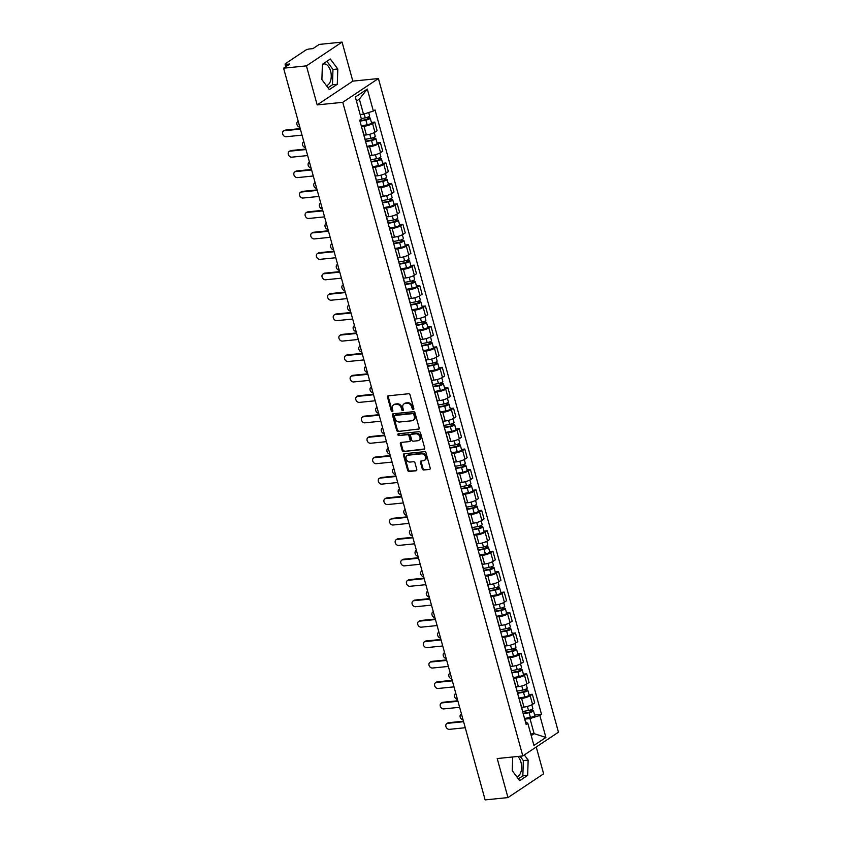 <?xml version="1.0" encoding="UTF-8"?>
<svg xmlns="http://www.w3.org/2000/svg" width="842" height="842" viewBox="0 0 842 842"><rect width="100%" height="100%" fill="white"/><g stroke="black" fill="none" stroke-linecap="round" stroke-linejoin="round"><path stroke-width="1.26" d="M413.275 409.57A0.958 0.758 -123.7 0 0 413.811 408.591L410.054 394.93A1.368 1.084 -123.7 0 0 408.57 393.751L388.299 395.814A1.368 1.084 -123.7 0 0 387.52 397.213L391.288 410.875A0.958 0.758 -123.7 0 0 392.867 410.717L392.372 408.949A4.389 3.473 -123.7 0 1 393.54 404.928A4.389 3.473 -123.7 0 1 394.845 404.465L396.54 404.297A4.389 3.473 -123.7 0 1 401.276 408.044L401.76 409.812A0.958 0.758 -123.7 0 0 403.339 409.654L402.855 407.886A4.389 3.473 -123.7 0 1 404.023 403.865A4.389 3.473 -123.7 0 1 405.318 403.402L407.012 403.234A4.389 3.473 -123.7 0 1 411.749 406.981L412.233 408.749A0.958 0.758 -123.7 0 0 413.275 409.57M322.381 64.455A10.904 6.168 -95.8 0 1 323.917 63.929A10.904 6.168 -95.8 0 1 330.58 71.065A10.904 6.168 -95.8 0 1 326.38 85.589M517.819 756.453A10.904 6.168 -95.8 0 1 520.945 762.178A10.904 6.168 -95.8 0 1 516.735 776.703M422.242 468.826A1.368 1.084 -123.7 0 0 423.726 469.994L429.409 469.426A1.368 1.084 -123.7 0 0 430.188 468.026L426.01 452.849A1.368 1.084 -123.7 0 0 424.526 451.68L404.255 453.733A1.368 1.084 -123.7 0 0 403.476 455.133L407.654 470.31A1.368 1.084 -123.7 0 0 409.138 471.478L416.011 470.783A1.368 1.084 -123.7 0 0 416.779 469.383L414.99 462.889A1.368 1.084 -123.7 0 0 413.517 461.721L410.107 462.058A3.673 2.905 -123.7 0 1 406.391 459.595A3.673 2.905 -123.7 0 1 407.118 455.564A3.673 2.905 -123.7 0 1 408.212 455.185L421.558 453.827A3.673 2.905 -123.7 0 1 425.273 456.29A3.673 2.905 -123.7 0 1 424.536 460.321A3.673 2.905 -123.7 0 1 423.452 460.711L421.232 460.932A1.368 1.084 -123.7 0 0 420.453 462.332L422.242 468.826L422.958 468.352A1.368 1.084 -123.7 0 0 424.442 469.52L429.409 469.426M317.171 104.903L352.83 81.137L342.073 42.1L306.425 65.876L317.171 104.903L342.757 102.314L522.808 755.948L497.212 758.547L507.968 797.584L485.129 799.9L283.586 68.191L289.901 63.981L286.343 64.339L286.806 66.044M306.425 65.876L283.586 68.191M418.4 429.431A1.368 1.084 -123.7 0 0 419.169 428.031L414.99 412.864A1.368 1.084 -123.7 0 0 413.506 411.685L393.235 413.748A1.368 1.084 -123.7 0 0 392.467 415.148L396.645 430.315A1.368 1.084 -123.7 0 0 398.129 431.493L419.095 428.967L398.129 431.493M420.495 432.851L424.673 448.028A1.368 1.084 -123.7 0 1 423.905 449.428L403.634 451.48A1.368 1.084 -123.7 0 1 402.15 450.312L400.36 443.818A1.368 1.084 -123.7 0 1 401.139 442.418L409.359 441.587A1.368 1.084 -123.7 0 0 410.128 440.187L408.938 435.882A1.368 1.084 -123.7 0 0 407.465 434.704L398.897 435.577A0.958 0.758 -123.7 0 1 398.403 433.777L419.021 431.683A1.368 1.084 -123.7 0 1 420.495 432.851M342.073 42.1L319.244 44.416L312.929 48.626L309.372 48.983A2.8 0.663 -15.4 0 0 305.657 50.173L285.47 63.624A2.8 0.663 -15.4 0 0 285.07 64.129A2.8 0.663 -15.4 0 0 286.343 64.339M352.83 81.137L378.416 78.538L558.457 732.182L522.808 755.948M507.968 797.584L543.627 773.809L536.238 747.001M362.249 129.405A6.431 1.526 164.6 0 1 362.492 129.689A6.431 1.526 164.6 0 1 362.428 130.057M363.997 135.152L366.375 134.909A6.431 1.526 -15.4 0 0 374.932 132.183L372.553 123.542A6.431 1.526 164.6 0 1 363.997 126.258L361.46 126.521M372.553 123.542L374.732 122.09L371.417 122.427M364.818 138.698A6.431 1.526 -15.4 0 0 364.881 138.33L362.492 129.689M374.932 132.183L377.111 130.731L374.732 122.09M367.88 149.844A6.431 1.526 164.6 0 1 368.122 150.118A6.431 1.526 164.6 0 1 368.059 150.486M377.048 142.856L380.352 142.53L378.184 143.971A6.431 1.526 164.6 0 1 369.627 146.697L367.091 146.95M370.438 159.138A6.431 1.526 -15.4 0 0 370.501 158.77L368.122 150.118M369.627 155.581L372.006 155.338A6.431 1.526 -15.4 0 0 380.563 152.623L382.742 151.171L380.352 142.53M373.511 170.273A6.431 1.526 164.6 0 1 373.753 170.558A6.431 1.526 164.6 0 1 373.69 170.926M382.678 163.295L385.983 162.959L383.815 164.411A6.431 1.526 164.6 0 1 375.248 167.126L372.711 167.39M376.069 179.567A6.431 1.526 -15.4 0 0 376.132 179.199L373.753 170.558M375.258 176.02L377.637 175.778A6.431 1.526 -15.4 0 0 386.194 173.052L388.362 171.6L385.983 162.959M379.142 190.713A6.431 1.526 164.6 0 1 379.384 190.997A6.431 1.526 164.6 0 1 379.321 191.355M388.299 183.724L391.614 183.398L389.436 184.84A6.431 1.526 164.6 0 1 380.879 187.566L378.342 187.819M381.7 200.007A6.431 1.526 -15.4 0 0 381.763 199.638L379.384 190.997M380.889 196.449L383.257 196.207A6.431 1.526 -15.4 0 0 391.825 193.492L393.993 192.039L391.614 183.398M384.762 211.142A6.431 1.526 164.6 0 1 385.005 211.426A6.431 1.526 164.6 0 1 384.941 211.795M393.93 204.164L397.245 203.827L395.066 205.28A6.431 1.526 164.6 0 1 386.51 208.006L383.973 208.258M387.331 220.436A6.431 1.526 -15.4 0 0 387.394 220.067L385.005 211.426M386.51 216.889L388.888 216.647A6.431 1.526 -15.4 0 0 397.445 213.921L399.624 212.468L397.245 203.827M390.393 231.582A6.431 1.526 164.6 0 1 390.635 231.866A6.431 1.526 164.6 0 1 390.572 232.224M399.561 224.603L402.876 224.267L400.697 225.709A6.431 1.526 164.6 0 1 392.14 228.435L389.604 228.687M392.951 240.875A6.431 1.526 -15.4 0 0 393.014 240.507L390.635 231.866M392.14 237.318L394.519 237.076A6.431 1.526 -15.4 0 0 403.076 234.36L405.255 232.908L402.876 224.267M396.024 252.011A6.431 1.526 164.6 0 1 396.266 252.295A6.431 1.526 164.6 0 1 396.203 252.663M405.191 245.033L408.496 244.696L406.328 246.148A6.431 1.526 164.6 0 1 397.771 248.874L395.224 249.127M398.582 261.304A6.431 1.526 -15.4 0 0 398.645 260.936L396.266 252.295M397.771 257.757L400.15 257.515A6.431 1.526 -15.4 0 0 408.707 254.789L410.885 253.347L408.496 244.696M401.655 272.45A6.431 1.526 164.6 0 1 401.897 272.734A6.431 1.526 164.6 0 1 401.834 273.092M410.812 265.472L414.127 265.135L411.959 266.577A6.431 1.526 164.6 0 1 403.392 269.303L400.855 269.566M404.213 281.744A6.431 1.526 -15.4 0 0 404.276 281.375L401.897 272.734M403.402 278.186L405.781 277.944A6.431 1.526 -15.4 0 0 414.338 275.229L416.506 273.776L414.127 265.135M407.286 292.879A6.431 1.526 164.6 0 1 407.528 293.163A6.431 1.526 164.6 0 1 407.465 293.532M416.443 285.901L419.758 285.564L417.579 287.017A6.431 1.526 164.6 0 1 409.023 289.743L406.486 289.995M409.843 302.173A6.431 1.526 -15.4 0 0 409.907 301.815L407.528 293.163M409.023 298.626L411.401 298.384A6.431 1.526 -15.4 0 0 419.969 295.658L422.137 294.216L419.758 285.564M412.906 313.319A6.431 1.526 164.6 0 1 413.148 313.603A6.431 1.526 164.6 0 1 413.085 313.961M422.074 306.341L425.389 306.004L423.21 307.446A6.431 1.526 164.6 0 1 414.653 310.172L412.117 310.435M415.474 322.612A6.431 1.526 -15.4 0 0 415.538 322.244L413.148 313.603M414.653 319.055L417.032 318.823A6.431 1.526 -15.4 0 0 425.589 316.097L427.768 314.645L425.389 306.004M418.537 333.748A6.431 1.526 164.6 0 1 418.779 334.032A6.431 1.526 164.6 0 1 418.716 334.4M427.704 326.77L431.02 326.433L428.841 327.885A6.431 1.526 164.6 0 1 420.284 330.611L417.748 330.864M421.095 343.041A6.431 1.526 -15.4 0 0 421.158 342.683L418.779 334.032M420.284 339.494L422.663 339.252A6.431 1.526 -15.4 0 0 431.22 336.526L433.398 335.084L431.02 326.433M424.168 354.187A6.431 1.526 164.6 0 1 424.41 354.471A6.431 1.526 164.6 0 1 424.347 354.829M433.335 347.209L436.64 346.872L434.472 348.314A6.431 1.526 164.6 0 1 425.905 351.04L423.368 351.303M426.726 363.481A6.431 1.526 -15.4 0 0 426.789 363.113L424.41 354.471M425.915 359.923L428.294 359.692A6.431 1.526 -15.4 0 0 436.851 356.966L439.029 355.513L436.64 346.872M429.799 374.616A6.431 1.526 164.6 0 1 430.041 374.9A6.431 1.526 164.6 0 1 429.978 375.269M438.956 367.638L442.271 367.301L440.092 368.754A6.431 1.526 164.6 0 1 431.536 371.48L428.999 371.732M432.356 383.91A6.431 1.526 -15.4 0 0 432.42 383.552L430.041 374.9M431.546 380.363L433.914 380.121A6.431 1.526 -15.4 0 0 442.482 377.395L444.65 375.953L442.271 367.301M435.43 395.056A6.431 1.526 164.6 0 1 435.661 395.34A6.431 1.526 164.6 0 1 435.598 395.698M444.587 388.078L447.902 387.741L445.723 389.193A6.431 1.526 164.6 0 1 437.166 391.909L434.63 392.172M437.987 404.349A6.431 1.526 -15.4 0 0 438.05 403.981L435.661 395.34M437.166 400.803L439.545 400.56A6.431 1.526 -15.4 0 0 448.102 397.834L450.281 396.382L447.902 387.741M441.05 415.495A6.431 1.526 164.6 0 1 441.292 415.769A6.431 1.526 164.6 0 1 441.229 416.137M450.217 408.507L453.533 408.17L451.354 409.622A6.431 1.526 164.6 0 1 442.797 412.348L440.261 412.601M443.618 424.778A6.431 1.526 -15.4 0 0 443.681 424.421L441.292 415.769M442.797 421.232L445.176 420.989A6.431 1.526 -15.4 0 0 453.733 418.263L455.911 416.822L453.533 408.17M446.681 435.924A6.431 1.526 164.6 0 1 446.923 436.209A6.431 1.526 164.6 0 1 446.86 436.566M455.848 428.946L459.153 428.61L456.985 430.062A6.431 1.526 164.6 0 1 448.428 432.777L445.892 433.041M449.239 445.218A6.431 1.526 -15.4 0 0 449.302 444.85L446.923 436.209M448.428 441.671L450.807 441.429A6.431 1.526 -15.4 0 0 459.364 438.703L461.542 437.251L459.153 428.61M452.312 456.364A6.431 1.526 164.6 0 1 452.554 456.638A6.431 1.526 164.6 0 1 452.491 457.006M461.479 449.375L464.784 449.039L462.616 450.491A6.431 1.526 164.6 0 1 454.048 453.217L451.512 453.47M454.869 465.647A6.431 1.526 -15.4 0 0 454.933 465.289L452.554 456.638M454.059 462.1L456.438 461.858A6.431 1.526 -15.4 0 0 464.995 459.132L467.163 457.69L464.784 449.039M457.943 476.793A6.431 1.526 164.6 0 1 458.185 477.077A6.431 1.526 164.6 0 1 458.122 477.446M467.1 469.815L470.415 469.478L468.236 470.931A6.431 1.526 164.6 0 1 459.679 473.646L457.143 473.909M460.5 486.087A6.431 1.526 -15.4 0 0 460.563 485.718L458.185 477.077M459.69 482.54L462.058 482.298A6.431 1.526 -15.4 0 0 470.625 479.572L472.794 478.119L470.415 469.478M463.563 497.233A6.431 1.526 164.6 0 1 463.805 497.506A6.431 1.526 164.6 0 1 463.742 497.875M472.73 490.244L476.046 489.907L473.867 491.36A6.431 1.526 164.6 0 1 465.31 494.086L462.774 494.338M466.131 506.516A6.431 1.526 -15.4 0 0 466.194 506.158L463.805 497.506M465.31 502.969L467.689 502.727A6.431 1.526 -15.4 0 0 476.246 500.011L478.424 498.559L476.046 489.907M469.194 517.662A6.431 1.526 164.6 0 1 469.436 517.946A6.431 1.526 164.6 0 1 469.373 518.314M478.361 510.684L481.677 510.347L479.498 511.799A6.431 1.526 164.6 0 1 470.941 514.515L468.405 514.778M471.752 526.955A6.431 1.526 -15.4 0 0 471.815 526.587L469.436 517.946M470.941 523.408L473.32 523.166A6.431 1.526 -15.4 0 0 481.877 520.44L484.055 518.988L481.677 510.347M474.825 538.101A6.431 1.526 164.6 0 1 475.067 538.375A6.431 1.526 164.6 0 1 475.004 538.743M483.992 531.113L487.297 530.776L485.129 532.228A6.431 1.526 164.6 0 1 476.572 534.954L474.025 535.207M477.382 547.384A6.431 1.526 -15.4 0 0 477.446 547.026L475.067 538.375M476.572 543.837L478.951 543.595A6.431 1.526 -15.4 0 0 487.507 540.88L489.686 539.427L487.297 530.776M480.456 558.53A6.431 1.526 164.6 0 1 480.698 558.814A6.431 1.526 164.6 0 1 480.635 559.183M489.612 551.552L492.928 551.215L490.749 552.668A6.431 1.526 164.6 0 1 482.192 555.383L479.656 555.646M483.013 567.824A6.431 1.526 -15.4 0 0 483.076 567.455L480.698 558.814M482.203 564.277L484.582 564.035A6.431 1.526 -15.4 0 0 493.138 561.309L495.307 559.856L492.928 551.215M486.087 578.97A6.431 1.526 164.6 0 1 486.329 579.243A6.431 1.526 164.6 0 1 486.266 579.612M495.243 571.981L498.559 571.644L496.38 573.097A6.431 1.526 164.6 0 1 487.823 575.823L485.287 576.075M488.644 588.263A6.431 1.526 -15.4 0 0 488.707 587.895L486.329 579.243M487.823 584.706L490.202 584.464A6.431 1.526 -15.4 0 0 498.769 581.748L500.937 580.296L498.559 571.644M491.707 599.399A6.431 1.526 164.6 0 1 491.949 599.683A6.431 1.526 164.6 0 1 491.886 600.051M500.874 592.421L504.19 592.084L502.011 593.536A6.431 1.526 164.6 0 1 493.454 596.252L490.918 596.515M494.275 608.692A6.431 1.526 -15.4 0 0 494.338 608.324L491.949 599.683M493.454 605.145L495.833 604.903A6.431 1.526 -15.4 0 0 504.39 602.177L506.568 600.725L504.19 592.084M497.338 619.838A6.431 1.526 164.6 0 1 497.58 620.112A6.431 1.526 164.6 0 1 497.517 620.48M506.505 612.85L509.81 612.513L507.642 613.965A6.431 1.526 164.6 0 1 499.085 616.691L496.548 616.944M499.895 629.132A6.431 1.526 -15.4 0 0 499.959 628.764L497.58 620.112M499.085 625.574L501.464 625.332A6.431 1.526 -15.4 0 0 510.02 622.617L512.199 621.164L509.81 612.513M502.969 640.267A6.431 1.526 164.6 0 1 503.211 640.552A6.431 1.526 164.6 0 1 503.148 640.92M512.136 633.289L515.441 632.952L513.273 634.405A6.431 1.526 164.6 0 1 504.705 637.12L502.169 637.383M505.526 649.561A6.431 1.526 -15.4 0 0 505.589 649.193L503.211 640.552M504.716 646.014L507.094 645.772A6.431 1.526 -15.4 0 0 515.651 643.046L517.83 641.593L515.441 632.952M508.6 660.707A6.431 1.526 164.6 0 1 508.842 660.981A6.431 1.526 164.6 0 1 508.778 661.349M517.756 653.718L521.072 653.392L518.893 654.834A6.431 1.526 164.6 0 1 510.336 657.56L507.8 657.812M511.157 670A6.431 1.526 -15.4 0 0 511.22 669.632L508.842 660.981M510.347 666.443L512.715 666.201A6.431 1.526 -15.4 0 0 521.282 663.485L523.45 662.033L521.072 653.392M514.23 681.136A6.431 1.526 164.6 0 1 514.462 681.42A6.431 1.526 164.6 0 1 514.399 681.788M523.387 674.158L526.703 673.821L524.524 675.273A6.431 1.526 164.6 0 1 515.967 677.989L513.431 678.252M516.788 690.429A6.431 1.526 -15.4 0 0 516.851 690.061L514.462 681.42M515.967 686.883L518.346 686.64A6.431 1.526 -15.4 0 0 526.903 683.914L529.081 682.462L526.703 673.821M519.851 701.575A6.431 1.526 164.6 0 1 520.093 701.86A6.431 1.526 164.6 0 1 520.03 702.217M529.018 694.587L532.333 694.261L530.155 695.702A6.431 1.526 164.6 0 1 521.598 698.428L519.061 698.681M522.408 710.869A6.431 1.526 -15.4 0 0 522.472 710.501L520.093 701.86M521.598 707.312L523.977 707.069A6.431 1.526 -15.4 0 0 532.533 704.354L534.712 702.902L532.333 694.261M360.144 114.533L363.502 114.196L359.355 99.135L356.429 101.072M531.207 735.592L534.123 733.645L529.976 718.584L539.838 715.447L545.9 737.455L533.923 745.444L527.86 723.436L526.187 724.552L359.702 120.164L361.386 119.048L355.324 97.041L367.301 89.052L373.364 111.06L363.502 114.196M539.838 715.447L541.511 714.332L375.037 109.944L373.364 111.06M342.757 102.314L378.416 78.538M337.295 84.284L337.789 68.991L330.327 59.003L322.391 64.297L321.897 79.59L329.348 89.578L337.295 84.284L332.474 84.768L332.969 69.476L326.875 61.308M512.694 756.979L512.252 770.693L519.714 780.681L527.66 775.387L528.144 760.094L524.313 754.948M530.765 733.992L534.123 733.645L545.9 737.455M525.355 721.552L527.86 723.436M529.976 718.584L524.692 719.121M534.649 715.026L541.511 714.332M367.301 89.052L359.355 99.135M327.991 87.757L332.474 84.768M332.969 69.476L337.789 68.991M518.356 778.861L522.84 775.871L523.335 760.589L520.082 756.232M523.335 760.589L528.144 760.094M522.84 775.871L527.66 775.387M413.822 409.086A0.958 0.758 -123.7 0 1 412.948 408.275L412.464 406.507A4.389 3.473 -123.7 0 0 407.728 402.75L407.012 403.234M404.023 403.865L404.728 403.381A4.389 3.473 -123.7 0 1 406.033 402.929L407.728 402.75M393.54 404.928L394.256 404.444A4.389 3.473 -123.7 0 1 395.561 403.992L397.256 403.813A4.389 3.473 -123.7 0 1 401.992 407.57L402.476 409.338A0.958 0.758 -123.7 0 0 403.35 410.149M388.309 395.814A1.368 1.084 -123.7 0 0 388.236 396.74L392.004 410.401A0.958 0.758 -123.7 0 0 392.877 411.212M393.246 413.748A1.368 1.084 -123.7 0 0 393.182 414.674L397.361 429.841A1.368 1.084 -123.7 0 0 398.834 431.02M413.801 414.432A0.958 0.758 -123.7 0 0 412.769 413.611L394.972 415.422A0.958 0.758 -123.7 0 0 394.435 416.401L394.94 418.263A4.389 3.473 -123.7 0 0 399.687 422.01L411.843 420.779A4.389 3.473 -123.7 0 0 413.148 420.316A4.389 3.473 -123.7 0 0 414.317 416.295L413.801 414.432L414.517 413.959A0.958 0.758 -123.7 0 0 413.485 413.138L412.769 413.611M395.193 415.274A0.958 0.758 -123.7 0 1 395.687 414.948L413.485 413.138M413.148 420.316L413.864 419.842A4.389 3.473 -123.7 0 0 415.032 415.822L414.317 416.295M414.517 413.959L415.032 415.822M424.61 448.954L403.634 451.48M401.15 442.418A1.368 1.084 -123.7 0 0 401.076 443.345L402.865 449.838A1.368 1.084 -123.7 0 0 404.349 451.007M410.075 441.113A1.368 1.084 -123.7 0 0 410.843 439.713L409.654 435.398A1.368 1.084 -123.7 0 0 408.17 434.23L398.897 435.577M398.571 433.756A0.958 0.758 -123.7 0 0 399.613 435.103M417.885 440.724A3.673 2.905 -123.7 0 0 418.979 440.334A3.673 2.905 -123.7 0 0 419.705 436.303A3.673 2.905 -123.7 0 0 415.99 433.84L411.296 434.314A1.368 1.084 -123.7 0 0 410.517 435.714L411.706 440.029A1.368 1.084 -123.7 0 0 413.19 441.197L417.885 440.724M418.979 440.334L419.695 439.861A3.673 2.905 -123.7 0 0 420.421 435.83A3.673 2.905 -123.7 0 0 416.706 433.367L415.99 433.84M410.885 434.461L411.601 433.988A1.368 1.084 -123.7 0 1 412.001 433.84L416.706 433.367M421.242 460.932A1.368 1.084 -123.7 0 0 421.168 461.858L422.958 468.352M424.536 460.321L425.252 459.848A3.673 2.905 -123.7 0 0 425.989 455.817A3.673 2.905 -123.7 0 0 422.274 453.354L421.558 453.827M407.118 455.564L407.833 455.09A3.673 2.905 -123.7 0 1 408.928 454.712L422.274 453.354M404.265 453.733A1.368 1.084 -123.7 0 0 404.192 454.659L408.37 469.836A1.368 1.084 -123.7 0 0 409.854 471.004L416.011 470.783M359.86 120.732L366.386 119.532L368.638 117.838A3.494 0.831 -15.4 0 1 370.227 118.091L371.522 122.806A3.494 0.831 -15.4 0 1 367.186 124.805L361.281 125.89M359.987 121.174L365.891 120.09A3.494 0.831 -15.4 0 0 370.227 118.091M367.396 117.301L367.88 119.069M298.226 121.332A3.221 2.537 -123.7 0 0 297.805 121.543A3.221 2.537 -123.7 0 0 297.037 124.763A3.221 2.537 -123.7 0 0 299.847 127.226M361.26 118.606L365.27 117.869A3.494 0.831 -15.4 0 0 369.606 115.87L368.691 112.544M368.375 116.901L368.638 117.838M300.362 129.1L284.491 130.71A3.221 2.537 -123.7 0 0 283.543 131.047L284.47 130.436A3.221 2.537 56.3 0 1 285.417 130.1L300.226 128.594M283.543 131.047A3.221 2.537 -123.7 0 0 282.901 134.583A3.221 2.537 -123.7 0 0 286.154 136.741L302.025 135.13M365.491 141.172L372.017 139.972L374.269 138.267A3.494 0.831 -15.4 0 1 375.848 138.53L377.153 143.245A3.494 0.831 -15.4 0 1 372.817 145.245L366.912 146.329M365.617 141.614L371.511 140.53A3.494 0.831 -15.4 0 0 375.848 138.53M373.017 137.741L373.511 139.509M303.857 141.761A3.221 2.537 -123.7 0 0 303.436 141.982A3.221 2.537 -123.7 0 0 302.667 145.203A3.221 2.537 -123.7 0 0 305.478 147.655M364.996 139.383L370.901 138.299A3.494 0.831 -15.4 0 0 375.237 136.299L374.216 132.604M374.006 137.341L374.269 138.267M371.122 161.601L377.648 160.401L379.889 158.706A3.494 0.831 -15.4 0 1 381.479 158.959L382.784 163.674A3.494 0.831 -15.4 0 1 378.447 165.674L372.543 166.758M371.238 162.043L377.142 160.959A3.494 0.831 -15.4 0 0 381.479 158.959M378.647 158.17L379.142 159.938M309.477 162.201A3.221 2.537 -123.7 0 0 309.056 162.411A3.221 2.537 -123.7 0 0 308.288 165.632A3.221 2.537 -123.7 0 0 311.108 168.095M370.627 159.812L376.532 158.738A3.494 0.831 -15.4 0 0 380.868 156.738L379.847 153.044M379.637 157.77L379.889 158.706M305.993 149.539L290.122 151.15A3.221 2.537 -123.7 0 0 289.164 151.486L290.101 150.865A3.221 2.537 56.3 0 1 291.048 150.529L305.857 149.034M289.164 151.486A3.221 2.537 -123.7 0 0 288.532 155.012A3.221 2.537 -123.7 0 0 291.785 157.17L307.656 155.56M311.624 169.968L295.752 171.579A3.221 2.537 -123.7 0 0 294.795 171.915L295.721 171.305A3.221 2.537 56.3 0 1 296.679 170.968L311.477 169.463M294.795 171.915A3.221 2.537 -123.7 0 0 294.153 175.452A3.221 2.537 -123.7 0 0 297.415 177.609L313.277 175.999M376.753 182.04L383.278 180.841L385.52 179.135A3.494 0.831 -15.4 0 1 387.11 179.399L388.404 184.114A3.494 0.831 -15.4 0 1 384.068 186.114L378.174 187.198M376.869 182.482L382.773 181.398A3.494 0.831 -15.4 0 0 387.11 179.399M384.278 178.609L384.762 180.377M315.108 182.63A3.221 2.537 -123.7 0 0 314.687 182.851A3.221 2.537 -123.7 0 0 313.919 186.071A3.221 2.537 -123.7 0 0 316.729 188.524M376.258 180.251L382.163 179.167A3.494 0.831 -15.4 0 0 386.499 177.167L385.478 173.473M385.268 178.209L385.52 179.135M382.373 202.469L388.909 201.27L391.151 199.575A3.494 0.831 -15.4 0 1 392.74 199.828L394.035 204.543A3.494 0.831 -15.4 0 1 389.699 206.543L383.794 207.627M382.5 202.911L388.404 201.827A3.494 0.831 -15.4 0 0 392.74 199.828M389.909 199.038L390.393 200.817M320.739 203.069A3.221 2.537 -123.7 0 0 320.318 203.28A3.221 2.537 -123.7 0 0 319.55 206.5A3.221 2.537 -123.7 0 0 322.36 208.963M381.889 200.691L387.794 199.607A3.494 0.831 -15.4 0 0 392.119 197.607L391.109 193.913M390.898 198.638L391.151 199.575M388.004 222.909L394.53 221.709L396.782 220.004A3.494 0.831 -15.4 0 1 398.371 220.267L399.666 224.982A3.494 0.831 -15.4 0 1 395.33 226.982L389.425 228.066M388.13 223.351L394.035 222.267A3.494 0.831 -15.4 0 0 398.371 220.267M395.54 219.478L396.024 221.246M326.37 223.498A3.221 2.537 -123.7 0 0 325.949 223.719A3.221 2.537 -123.7 0 0 325.18 226.94A3.221 2.537 -123.7 0 0 327.991 229.392M387.52 221.12L393.414 220.036A3.494 0.831 -15.4 0 0 397.75 218.036L396.74 214.342M396.519 219.078L396.782 220.004M317.255 190.408L301.383 192.018A3.221 2.537 -123.7 0 0 300.426 192.355L301.352 191.734A3.221 2.537 56.3 0 1 302.31 191.397L317.108 189.903M300.426 192.355A3.221 2.537 -123.7 0 0 299.784 195.891A3.221 2.537 -123.7 0 0 303.036 198.038L318.907 196.428M322.875 210.847L307.004 212.447A3.221 2.537 -123.7 0 0 306.056 212.784L306.983 212.173A3.221 2.537 56.3 0 1 307.94 211.837L322.739 210.332M306.056 212.784A3.221 2.537 -123.7 0 0 305.414 216.32A3.221 2.537 -123.7 0 0 308.667 218.478L324.538 216.868M328.506 231.276L312.635 232.887A3.221 2.537 -123.7 0 0 311.687 233.223L312.614 232.602A3.221 2.537 56.3 0 1 313.561 232.266L328.369 230.771M311.687 233.223A3.221 2.537 -123.7 0 0 311.045 236.76A3.221 2.537 -123.7 0 0 314.298 238.917L330.169 237.307M393.635 243.338L400.16 242.138L402.402 240.444A3.494 0.831 -15.4 0 1 403.992 240.696L405.297 245.411A3.494 0.831 -15.4 0 1 400.96 247.411L395.056 248.495M393.761 243.78L399.655 242.696A3.494 0.831 -15.4 0 0 403.992 240.696M401.16 239.907L401.655 241.686M331.99 243.938A3.221 2.537 -123.7 0 0 331.569 244.148A3.221 2.537 -123.7 0 0 330.811 247.369A3.221 2.537 -123.7 0 0 333.621 249.832M393.14 241.559L399.045 240.475A3.494 0.831 -15.4 0 0 403.381 238.475L402.36 234.781M402.15 239.507L402.402 240.444M334.137 251.716L318.265 253.326A3.221 2.537 -123.7 0 0 317.308 253.663L318.234 253.042A3.221 2.537 56.3 0 1 319.192 252.705L334 251.2M317.308 253.663A3.221 2.537 -123.7 0 0 316.676 257.189A3.221 2.537 -123.7 0 0 319.928 259.347L335.8 257.736M399.266 263.778L405.791 262.578L408.033 260.873A3.494 0.831 -15.4 0 1 409.622 261.136L410.928 265.851A3.494 0.831 -15.4 0 1 406.591 267.851L400.687 268.935M399.382 264.22L405.286 263.136A3.494 0.831 -15.4 0 0 409.622 261.136M406.791 260.346L407.275 262.115M337.621 264.367A3.221 2.537 -123.7 0 0 337.2 264.588A3.221 2.537 -123.7 0 0 336.432 267.809A3.221 2.537 -123.7 0 0 339.242 270.261M398.771 261.988L404.676 260.904A3.494 0.831 -15.4 0 0 409.012 258.904L407.991 255.21M407.781 259.946L408.033 260.873M339.768 272.145L323.896 273.755A3.221 2.537 -123.7 0 0 322.939 274.092L323.865 273.471A3.221 2.537 56.3 0 1 324.823 273.134L339.621 271.64M322.939 274.092A3.221 2.537 -123.7 0 0 322.297 277.628A3.221 2.537 -123.7 0 0 325.549 279.786L341.42 278.176M404.897 284.207L411.422 283.007L413.664 281.312A3.494 0.831 -15.4 0 1 415.253 281.565L416.548 286.291A3.494 0.831 -15.4 0 1 412.212 288.28L406.318 289.364M405.013 284.649L410.917 283.565A3.494 0.831 -15.4 0 0 415.253 281.565M412.422 280.775L412.906 282.554M343.252 284.807A3.221 2.537 -123.7 0 0 342.831 285.017A3.221 2.537 -123.7 0 0 342.062 288.238A3.221 2.537 -123.7 0 0 344.873 290.7M404.402 282.428L410.307 281.344A3.494 0.831 -15.4 0 0 414.643 279.344L413.622 275.65M413.411 280.375L413.664 281.312M345.388 292.584L329.527 294.195A3.221 2.537 -123.7 0 0 328.569 294.532L329.496 293.911A3.221 2.537 56.3 0 1 330.453 293.574L345.252 292.069M328.569 294.532A3.221 2.537 -123.7 0 0 327.927 298.057A3.221 2.537 -123.7 0 0 331.18 300.215L347.051 298.605M410.517 304.646L417.043 303.446L419.295 301.741A3.494 0.831 -15.4 0 1 420.884 302.004L422.179 306.72A3.494 0.831 -15.4 0 1 417.842 308.719L411.938 309.803M410.643 305.088L416.548 304.004A3.494 0.831 -15.4 0 0 420.884 302.004M418.053 301.215L418.537 302.983M348.883 305.236A3.221 2.537 -123.7 0 0 348.462 305.457A3.221 2.537 -123.7 0 0 347.693 308.677A3.221 2.537 -123.7 0 0 350.504 311.13M410.033 302.857L415.927 301.773A3.494 0.831 -15.4 0 0 420.263 299.773L419.253 296.079M419.032 300.815L419.295 301.741M351.019 313.013L335.148 314.624A3.221 2.537 -123.7 0 0 334.2 314.961L335.127 314.34A3.221 2.537 56.3 0 1 336.074 314.003L350.882 312.508M334.2 314.961A3.221 2.537 -123.7 0 0 333.558 318.497A3.221 2.537 -123.7 0 0 336.811 320.655L352.682 319.044M416.148 325.075L422.673 323.886L424.926 322.181A3.494 0.831 -15.4 0 1 426.505 322.444L427.81 327.159A3.494 0.831 -15.4 0 1 423.473 329.148L417.569 330.232M416.274 325.517L422.179 324.433A3.494 0.831 -15.4 0 0 426.505 322.444M423.673 321.644L424.168 323.423M354.514 325.675A3.221 2.537 -123.7 0 0 354.093 325.886A3.221 2.537 -123.7 0 0 353.324 329.106A3.221 2.537 -123.7 0 0 356.134 331.569M415.653 323.296L421.558 322.212A3.494 0.831 -15.4 0 0 425.894 320.213L424.873 316.518M424.663 321.244L424.926 322.181M356.65 333.453L340.778 335.063A3.221 2.537 -123.7 0 0 339.821 335.4L340.757 334.779A3.221 2.537 56.3 0 1 341.705 334.442L356.513 332.937M339.821 335.4A3.221 2.537 -123.7 0 0 339.189 338.926A3.221 2.537 -123.7 0 0 342.441 341.084L358.313 339.473M421.779 345.515L428.304 344.315L430.546 342.61A3.494 0.831 -15.4 0 1 432.135 342.873L433.441 347.588A3.494 0.831 -15.4 0 1 429.104 349.588L423.2 350.672M421.905 345.957L427.799 344.873A3.494 0.831 -15.4 0 0 432.135 342.873M429.304 342.084L429.799 343.852M360.134 346.104A3.221 2.537 -123.7 0 0 359.713 346.325A3.221 2.537 -123.7 0 0 358.945 349.546A3.221 2.537 -123.7 0 0 361.765 351.998M421.284 343.725L427.189 342.641A3.494 0.831 -15.4 0 0 431.525 340.642L430.504 336.947M430.294 341.684L430.546 342.61M362.281 353.882L346.409 355.492A3.221 2.537 -123.7 0 0 345.452 355.829L346.378 355.208A3.221 2.537 56.3 0 1 347.336 354.871L362.144 353.377M345.452 355.829A3.221 2.537 -123.7 0 0 344.81 359.366A3.221 2.537 -123.7 0 0 348.072 361.523L363.944 359.913M427.41 365.944L433.935 364.754L436.177 363.049A3.494 0.831 -15.4 0 1 437.766 363.312L439.061 368.028A3.494 0.831 -15.4 0 1 434.735 370.017L428.831 371.101M427.525 366.386L433.43 365.302A3.494 0.831 -15.4 0 0 437.766 363.312M434.935 362.513L435.419 364.291M365.765 366.544A3.221 2.537 -123.7 0 0 365.344 366.754A3.221 2.537 -123.7 0 0 364.575 369.975A3.221 2.537 -123.7 0 0 367.386 372.438M426.915 364.165L432.82 363.081A3.494 0.831 -15.4 0 0 437.156 361.081L436.135 357.387M435.924 362.113L436.177 363.049M367.912 374.322L352.04 375.932A3.221 2.537 -123.7 0 0 351.082 376.269L352.009 375.648A3.221 2.537 56.3 0 1 352.966 375.311L367.765 373.806M351.082 376.269A3.221 2.537 -123.7 0 0 350.44 379.795A3.221 2.537 -123.7 0 0 353.693 381.952L369.564 380.342M433.041 386.383L439.566 385.183L441.808 383.478A3.494 0.831 -15.4 0 1 443.397 383.742L444.692 388.457A3.494 0.831 -15.4 0 1 440.355 390.456L434.451 391.541M433.156 386.825L439.061 385.741A3.494 0.831 -15.4 0 0 443.397 383.742M440.566 382.952L441.05 384.72M371.396 386.973A3.221 2.537 -123.7 0 0 370.975 387.194A3.221 2.537 -123.7 0 0 370.206 390.414A3.221 2.537 -123.7 0 0 373.017 392.867M432.546 384.594L438.45 383.51A3.494 0.831 -15.4 0 0 442.787 381.51L441.766 377.826M441.555 382.552L441.808 383.478M373.532 394.751L357.661 396.361A3.221 2.537 -123.7 0 0 356.713 396.698L357.639 396.077A3.221 2.537 56.3 0 1 358.597 395.74L373.395 394.245M356.713 396.698A3.221 2.537 -123.7 0 0 356.071 400.234A3.221 2.537 -123.7 0 0 359.323 402.392L375.195 400.781M438.661 406.812L445.186 405.623L447.439 403.918A3.494 0.831 -15.4 0 1 449.028 404.181L450.323 408.896A3.494 0.831 -15.4 0 1 445.986 410.896L440.082 411.97M438.787 407.254L444.692 406.17A3.494 0.831 -15.4 0 0 449.028 404.181M446.197 403.381L446.681 405.16M377.027 407.412A3.221 2.537 -123.7 0 0 376.606 407.623A3.221 2.537 -123.7 0 0 375.837 410.843A3.221 2.537 -123.7 0 0 378.647 413.306M438.177 405.034L444.071 403.95A3.494 0.831 -15.4 0 0 448.407 401.95L447.397 398.255M447.176 402.981L447.439 403.918M379.163 415.19L363.291 416.801A3.221 2.537 -123.7 0 0 362.344 417.137L363.27 416.516A3.221 2.537 56.3 0 1 364.218 416.18L379.026 414.674M362.344 417.137A3.221 2.537 -123.7 0 0 361.702 420.663A3.221 2.537 -123.7 0 0 364.954 422.821L380.826 421.21M444.292 427.252L450.817 426.052L453.07 424.347A3.494 0.831 -15.4 0 1 454.648 424.61L455.954 429.325A3.494 0.831 -15.4 0 1 451.617 431.325L445.713 432.409M444.418 427.694L450.312 426.61A3.494 0.831 -15.4 0 0 454.648 424.61M451.817 423.821L452.312 425.589M382.647 427.841A3.221 2.537 -123.7 0 0 382.226 428.062A3.221 2.537 -123.7 0 0 381.468 431.283A3.221 2.537 -123.7 0 0 384.278 433.735M443.797 425.463L449.702 424.379A3.494 0.831 -15.4 0 0 454.038 422.389L453.017 418.695M452.807 423.421L453.07 424.347M384.794 435.619L368.922 437.23A3.221 2.537 -123.7 0 0 367.965 437.566L368.891 436.945A3.221 2.537 56.3 0 1 369.849 436.609L384.657 435.114M367.965 437.566A3.221 2.537 -123.7 0 0 367.333 441.103A3.221 2.537 -123.7 0 0 370.585 443.26L386.457 441.65M449.923 447.681L456.448 446.492L458.69 444.787A3.494 0.831 -15.4 0 1 460.279 445.05L461.584 449.765A3.494 0.831 -15.4 0 1 457.248 451.765L451.344 452.838M450.038 448.123L455.943 447.049A3.494 0.831 -15.4 0 0 460.279 445.05M457.448 444.25L457.943 446.028M388.278 448.281A3.221 2.537 -123.7 0 0 387.857 448.491A3.221 2.537 -123.7 0 0 387.088 451.712A3.221 2.537 -123.7 0 0 389.899 454.175M449.428 445.902L455.333 444.818A3.494 0.831 -15.4 0 0 459.669 442.818L458.648 439.124M458.437 443.86L458.69 444.787M390.425 456.059L374.553 457.669A3.221 2.537 -123.7 0 0 373.595 458.006L374.522 457.385A3.221 2.537 56.3 0 1 375.479 457.048L390.278 455.543M373.595 458.006A3.221 2.537 -123.7 0 0 372.953 461.532A3.221 2.537 -123.7 0 0 376.216 463.689L392.077 462.079M455.554 468.12L462.079 466.921L464.321 465.216A3.494 0.831 -15.4 0 1 465.91 465.479L467.205 470.194A3.494 0.831 -15.4 0 1 462.868 472.194L456.974 473.278M455.669 468.562L461.574 467.478A3.494 0.831 -15.4 0 0 465.91 465.479M463.079 464.689L463.563 466.457M393.909 468.71A3.221 2.537 -123.7 0 0 393.488 468.931A3.221 2.537 -123.7 0 0 392.719 472.151A3.221 2.537 -123.7 0 0 395.529 474.604M455.059 466.331L460.963 465.247A3.494 0.831 -15.4 0 0 465.3 463.258L464.279 459.564M464.068 464.289L464.321 465.216M396.056 476.488L380.184 478.098A3.221 2.537 -123.7 0 0 379.226 478.435L380.152 477.824A3.221 2.537 56.3 0 1 381.11 477.488L395.908 475.983M379.226 478.435A3.221 2.537 -123.7 0 0 378.584 481.971A3.221 2.537 -123.7 0 0 381.836 484.129L397.708 482.519M461.174 488.549L467.699 487.36L469.952 485.655A3.494 0.831 -15.4 0 1 471.541 485.918L472.836 490.633A3.494 0.831 -15.4 0 1 468.499 492.633L462.595 493.707M461.3 488.992L467.205 487.918A3.494 0.831 -15.4 0 0 471.541 485.918M468.71 485.118L469.194 486.897M399.54 489.149A3.221 2.537 -123.7 0 0 399.119 489.36A3.221 2.537 -123.7 0 0 398.35 492.581A3.221 2.537 -123.7 0 0 401.16 495.043M460.69 486.771L466.594 485.687A3.494 0.831 -15.4 0 0 470.92 483.687L469.91 479.993M469.699 484.729L469.952 485.655M401.676 496.927L385.804 498.538A3.221 2.537 -123.7 0 0 384.857 498.874L385.783 498.253A3.221 2.537 56.3 0 1 386.731 497.917L401.539 496.412M384.857 498.874A3.221 2.537 -123.7 0 0 384.215 502.4A3.221 2.537 -123.7 0 0 387.467 504.558L403.339 502.948M466.805 508.989L473.33 507.789L475.583 506.084A3.494 0.831 -15.4 0 1 477.172 506.347L478.466 511.062A3.494 0.831 -15.4 0 1 474.13 513.062L468.226 514.146M466.931 509.431L472.836 508.347A3.494 0.831 -15.4 0 0 477.172 506.347M474.33 505.558L474.825 507.326M405.17 509.589A3.221 2.537 -123.7 0 0 404.749 509.799A3.221 2.537 -123.7 0 0 403.981 513.02A3.221 2.537 -123.7 0 0 406.791 515.472M466.321 507.2L472.215 506.116A3.494 0.831 -15.4 0 0 476.551 504.126L475.541 500.432M475.32 505.158L475.583 506.084M407.307 517.356L391.435 518.967A3.221 2.537 -123.7 0 0 390.488 519.303L391.414 518.693A3.221 2.537 56.3 0 1 392.361 518.356L407.17 516.851M390.488 519.303A3.221 2.537 -123.7 0 0 389.846 522.84A3.221 2.537 -123.7 0 0 393.098 524.998L408.97 523.387M472.436 529.418L478.961 528.229L481.203 526.524A3.494 0.831 -15.4 0 1 482.792 526.787L484.097 531.502A3.494 0.831 -15.4 0 1 479.761 533.502L473.857 534.575M472.562 529.86L478.456 528.787A3.494 0.831 -15.4 0 0 482.792 526.787M479.961 525.987L480.456 527.766M410.791 530.018A3.221 2.537 -123.7 0 0 410.37 530.228A3.221 2.537 -123.7 0 0 409.612 533.46A3.221 2.537 -123.7 0 0 412.422 535.912M471.941 527.639L477.846 526.555A3.494 0.831 -15.4 0 0 482.182 524.555L481.161 520.861M480.95 525.597L481.203 526.524M412.938 537.796L397.066 539.406A3.221 2.537 -123.7 0 0 396.108 539.743L397.035 539.122A3.221 2.537 56.3 0 1 397.992 538.785L412.801 537.28M396.108 539.743A3.221 2.537 -123.7 0 0 395.466 543.269A3.221 2.537 -123.7 0 0 398.729 545.427L414.601 543.816M478.067 549.858L484.592 548.658L486.834 546.963A3.494 0.831 -15.4 0 1 488.423 547.216L489.718 551.931A3.494 0.831 -15.4 0 1 485.392 553.931L479.487 555.015M478.182 550.3L484.087 549.216A3.494 0.831 -15.4 0 0 488.423 547.216M485.592 546.426L486.076 548.195M416.422 550.457A3.221 2.537 -123.7 0 0 416.001 550.668A3.221 2.537 -123.7 0 0 415.232 553.889A3.221 2.537 -123.7 0 0 418.042 556.341M477.572 548.068L483.476 546.995A3.494 0.831 -15.4 0 0 487.813 544.995L486.792 541.301M486.581 546.026L486.834 546.963M418.569 558.225L402.697 559.835A3.221 2.537 -123.7 0 0 401.739 560.172L402.665 559.562A3.221 2.537 56.3 0 1 403.623 559.225L418.421 557.72M401.739 560.172A3.221 2.537 -123.7 0 0 401.097 563.708A3.221 2.537 -123.7 0 0 404.349 565.866L420.221 564.256M483.697 570.287L490.223 569.097L492.465 567.392A3.494 0.831 -15.4 0 1 494.054 567.655L495.349 572.371A3.494 0.831 -15.4 0 1 491.012 574.37L485.118 575.454M483.813 570.729L489.718 569.655A3.494 0.831 -15.4 0 0 494.054 567.655M491.223 566.855L491.707 568.634M422.053 570.887A3.221 2.537 -123.7 0 0 421.632 571.097A3.221 2.537 -123.7 0 0 420.863 574.328A3.221 2.537 -123.7 0 0 423.673 576.781M483.203 568.508L489.107 567.424A3.494 0.831 -15.4 0 0 493.444 565.424L492.423 561.73M492.212 566.466L492.465 567.392M424.189 578.664L408.328 580.275A3.221 2.537 -123.7 0 0 407.37 580.612L408.296 579.991A3.221 2.537 56.3 0 1 409.254 579.654L424.052 578.149M407.37 580.612A3.221 2.537 -123.7 0 0 406.728 584.138A3.221 2.537 -123.7 0 0 409.98 586.295L425.852 584.685M489.318 590.726L495.843 589.526L498.096 587.832A3.494 0.831 -15.4 0 1 499.685 588.084L500.979 592.8A3.494 0.831 -15.4 0 1 496.643 594.799L490.739 595.883M489.444 591.168L495.349 590.084A3.494 0.831 -15.4 0 0 499.685 588.084M496.854 587.295L497.338 589.063M427.683 591.326A3.221 2.537 -123.7 0 0 427.262 591.537A3.221 2.537 -123.7 0 0 426.494 594.757A3.221 2.537 -123.7 0 0 429.304 597.21M488.834 588.937L494.728 587.863A3.494 0.831 -15.4 0 0 499.064 585.864L498.054 582.169M497.832 586.895L498.096 587.832M429.82 599.094L413.948 600.704A3.221 2.537 -123.7 0 0 413.001 601.041L413.927 600.43A3.221 2.537 56.3 0 1 414.874 600.093L429.683 598.588M413.001 601.041A3.221 2.537 -123.7 0 0 412.359 604.577A3.221 2.537 -123.7 0 0 415.611 606.735L431.483 605.124M494.949 611.166L501.474 609.966L503.727 608.261A3.494 0.831 -15.4 0 1 505.305 608.524L506.61 613.239A3.494 0.831 -15.4 0 1 502.274 615.239L496.37 616.323M495.075 611.608L500.979 610.524A3.494 0.831 -15.4 0 0 505.305 608.524M502.474 607.735L502.969 609.503M433.314 611.755A3.221 2.537 -123.7 0 0 432.893 611.966A3.221 2.537 -123.7 0 0 432.125 615.197A3.221 2.537 -123.7 0 0 434.935 617.649M494.454 609.376L500.358 608.292A3.494 0.831 -15.4 0 0 504.695 606.293L503.674 602.598M503.463 607.335L503.727 608.261M435.451 619.533L419.579 621.143A3.221 2.537 -123.7 0 0 418.621 621.48L419.558 620.859A3.221 2.537 56.3 0 1 420.505 620.522L435.314 619.017M418.621 621.48A3.221 2.537 -123.7 0 0 417.99 625.006A3.221 2.537 -123.7 0 0 421.242 627.164L437.114 625.553M500.58 631.595L507.105 630.395L509.347 628.7A3.494 0.831 -15.4 0 1 510.936 628.953L512.241 633.668A3.494 0.831 -15.4 0 1 507.905 635.668L502 636.752M500.695 632.037L506.6 630.953A3.494 0.831 -15.4 0 0 510.936 628.953M508.105 628.164L508.6 629.932M438.935 632.195A3.221 2.537 -123.7 0 0 438.514 632.405A3.221 2.537 -123.7 0 0 437.745 635.626A3.221 2.537 -123.7 0 0 440.566 638.089M500.085 629.805L505.989 628.732A3.494 0.831 -15.4 0 0 510.326 626.732L509.305 623.038M509.094 627.764L509.347 628.7M441.082 639.962L425.21 641.572A3.221 2.537 -123.7 0 0 424.252 641.909L425.178 641.299A3.221 2.537 56.3 0 1 426.136 640.962L440.934 639.457M424.252 641.909A3.221 2.537 -123.7 0 0 423.61 645.446A3.221 2.537 -123.7 0 0 426.873 647.603L442.745 645.993M506.21 652.034L512.736 650.834L514.978 649.129A3.494 0.831 -15.4 0 1 516.567 649.393L517.862 654.108A3.494 0.831 -15.4 0 1 513.525 656.107L507.631 657.192M506.326 652.476L512.231 651.392A3.494 0.831 -15.4 0 0 516.567 649.393M513.736 648.603L514.22 650.371M444.565 652.624A3.221 2.537 -123.7 0 0 444.144 652.845A3.221 2.537 -123.7 0 0 443.376 656.065A3.221 2.537 -123.7 0 0 446.186 658.518M505.716 650.245L511.62 649.161A3.494 0.831 -15.4 0 0 515.957 647.161L514.936 643.467M514.725 648.203L514.978 649.129M446.713 660.402L430.841 662.012A3.221 2.537 -123.7 0 0 429.883 662.349L430.809 661.728A3.221 2.537 56.3 0 1 431.767 661.391L446.565 659.896M429.883 662.349A3.221 2.537 -123.7 0 0 429.241 665.875A3.221 2.537 -123.7 0 0 432.493 668.032L448.365 666.422M511.831 672.463L518.367 671.263L520.609 669.569A3.494 0.831 -15.4 0 1 522.198 669.822L523.492 674.537A3.494 0.831 -15.4 0 1 519.156 676.536L513.252 677.621M511.957 672.905L517.862 671.821A3.494 0.831 -15.4 0 0 522.198 669.822M519.367 669.032L519.851 670.8M450.196 673.063A3.221 2.537 -123.7 0 0 449.775 673.274A3.221 2.537 -123.7 0 0 449.007 676.494A3.221 2.537 -123.7 0 0 451.817 678.957M511.347 670.674L517.251 669.601A3.494 0.831 -15.4 0 0 521.577 667.601L520.567 663.906M520.356 668.632L520.609 669.569M452.333 680.831L436.461 682.441A3.221 2.537 -123.7 0 0 435.514 682.778L436.44 682.167A3.221 2.537 56.3 0 1 437.398 681.831L452.196 680.325M435.514 682.778A3.221 2.537 -123.7 0 0 434.872 686.314A3.221 2.537 -123.7 0 0 438.124 688.472L453.996 686.861M517.462 692.903L523.987 691.703L526.239 689.998A3.494 0.831 -15.4 0 1 527.829 690.261L529.123 694.976A3.494 0.831 -15.4 0 1 524.787 696.976L518.883 698.06M517.588 693.345L523.492 692.261A3.494 0.831 -15.4 0 0 527.829 690.261M524.998 689.472L525.482 691.24M455.827 693.492A3.221 2.537 -123.7 0 0 455.406 693.713A3.221 2.537 -123.7 0 0 454.638 696.934A3.221 2.537 -123.7 0 0 457.448 699.386M516.977 691.114L522.871 690.03A3.494 0.831 -15.4 0 0 527.208 688.03L526.197 684.336M525.976 689.072L526.239 689.998M457.964 701.27L442.092 702.881A3.221 2.537 -123.7 0 0 441.145 703.217L442.071 702.596A3.221 2.537 56.3 0 1 443.018 702.26L457.827 700.765M441.145 703.217A3.221 2.537 -123.7 0 0 440.503 706.754A3.221 2.537 -123.7 0 0 443.755 708.901L459.627 707.291M523.092 713.332L529.618 712.132L531.86 710.438A3.494 0.831 -15.4 0 1 533.449 710.69L534.754 715.405A3.494 0.831 -15.4 0 1 530.418 717.405L524.513 718.489M523.219 713.774L529.113 712.69A3.494 0.831 -15.4 0 0 533.449 710.69M530.618 709.901L531.113 711.679M461.448 713.932A3.221 2.537 -123.7 0 0 461.027 714.142A3.221 2.537 -123.7 0 0 460.269 717.363A3.221 2.537 -123.7 0 0 463.079 719.826M522.598 711.553L528.502 710.469A3.494 0.831 -15.4 0 0 532.839 708.469L531.818 704.775M531.607 709.501L531.86 710.438M463.595 721.71L447.723 723.32A3.221 2.537 -123.7 0 0 446.765 723.646L447.691 723.036A3.221 2.537 56.3 0 1 448.649 722.699L463.458 721.194M446.765 723.646A3.221 2.537 -123.7 0 0 446.134 727.183A3.221 2.537 -123.7 0 0 449.386 729.34L465.258 727.73M526.903 683.914L524.524 675.273M521.282 663.485L518.893 654.834M515.651 643.046L513.273 634.405M510.02 622.617L507.642 613.965M504.39 602.177L502.011 593.536M498.769 581.748L496.38 573.097M493.138 561.309L490.749 552.668M487.507 540.88L485.129 532.228M481.877 520.44L479.498 511.799M476.246 500.011L473.867 491.36M470.625 479.572L468.236 470.931M464.995 459.132L462.616 450.491M459.364 438.703L456.985 430.062M453.733 418.263L451.354 409.622M448.102 397.834L445.723 389.193M442.482 377.395L440.092 368.754M436.851 356.966L434.472 348.314M431.22 336.526L428.841 327.885M425.589 316.097L423.21 307.446M419.969 295.658L417.579 287.017M414.338 275.229L411.959 266.577M408.707 254.789L406.328 246.148M403.076 234.36L400.697 225.709M397.445 213.921L395.066 205.28M391.825 193.492L389.436 184.84M386.194 173.052L383.815 164.411M380.563 152.623L378.184 143.971M532.533 704.354L530.155 695.702M523.977 707.069L521.598 698.428M518.346 686.64L515.967 677.989M512.715 666.201L510.336 657.56M507.094 645.772L504.705 637.12M501.464 625.332L499.085 616.691M495.833 604.903L493.454 596.252M490.202 584.464L487.823 575.823M484.582 564.035L482.192 555.383M478.951 543.595L476.572 534.954M473.32 523.166L470.941 514.515M467.689 502.727L465.31 494.086M462.058 482.298L459.679 473.646M456.438 461.858L454.048 453.217M450.807 441.429L448.428 432.777M445.176 420.989L442.797 412.348M439.545 400.56L437.166 391.909M433.914 380.121L431.536 371.48M428.294 359.692L425.905 351.04M422.663 339.252L420.284 330.611M417.032 318.823L414.653 310.172M411.401 298.384L409.023 289.743M405.781 277.944L403.392 269.303M400.15 257.515L397.771 248.874M394.519 237.076L392.14 228.435M388.888 216.647L386.51 208.006M383.257 196.207L380.879 187.566M377.637 175.778L375.248 167.126M372.006 155.338L369.627 146.697M366.375 134.909L363.997 126.258M412.464 406.507L411.749 406.981M406.033 402.929L405.318 403.402M402.476 409.338L401.76 409.812M401.992 407.57L401.276 408.044M397.256 403.813L396.54 404.297M395.561 403.992L394.845 404.465M392.004 410.401L391.288 410.875M388.236 396.74L387.52 397.213M412.948 408.275L412.233 408.749M397.361 429.841L396.645 430.315M393.182 414.674L392.467 415.148M395.687 414.948L394.972 415.422M424.6 448.965L423.905 449.428M402.865 449.838L402.15 450.312M401.076 443.345L400.36 443.818M410.843 439.713L410.128 440.187M409.654 435.398L408.938 435.882M408.17 434.23L407.465 434.704M412.001 433.84L411.296 434.314M421.168 461.858L420.453 462.332M408.928 454.712L408.212 455.185M409.854 471.004L409.138 471.478M408.37 469.836L407.654 470.31M404.192 454.659L403.476 455.133M424.442 469.52L423.726 469.994M365.891 120.09L367.186 124.805M364.197 113.975L365.27 117.869M284.491 130.71L285.417 130.1M371.511 140.53L372.817 145.245M369.785 134.257L370.901 138.299M377.142 160.959L378.447 165.674M375.416 154.696L376.532 158.738M290.122 151.15L291.048 150.529M295.752 171.579L296.679 170.968M382.773 181.398L384.068 186.114M381.047 175.125L382.163 179.167M388.404 201.827L389.699 206.543M386.678 195.565L387.794 199.607M394.035 222.267L395.33 226.982M392.309 215.994L393.414 220.036M301.383 192.018L302.31 191.397M307.004 212.447L307.94 211.837M312.635 232.887L313.561 232.266M399.655 242.696L400.96 247.411M397.929 236.434L399.045 240.475M318.265 253.326L319.192 252.705M405.286 263.136L406.591 267.851M403.56 256.863L404.676 260.904M323.896 273.755L324.823 273.134M410.917 283.565L412.212 288.28M409.191 277.302L410.307 281.344M329.527 294.195L330.453 293.574M416.548 304.004L417.842 308.719M414.822 297.742L415.927 301.773M335.148 314.624L336.074 314.003M422.179 324.433L423.473 329.148M420.453 318.171L421.558 322.212M340.778 335.063L341.705 334.442M427.799 344.873L429.104 349.588M426.073 338.61L427.189 342.641M346.409 355.492L347.336 354.871M433.43 365.302L434.735 370.017M431.704 359.039L432.82 363.081M352.04 375.932L352.966 375.311M439.061 385.741L440.355 390.456M437.335 379.479L438.45 383.51M357.661 396.361L358.597 395.74M444.692 406.17L445.986 410.896M442.966 399.908L444.071 403.95M363.291 416.801L364.218 416.18M450.312 426.61L451.617 431.325M448.586 420.347L449.702 424.379M368.922 437.23L369.849 436.609M455.943 447.049L457.248 451.765M454.217 440.776L455.333 444.818M374.553 457.669L375.479 457.048M461.574 467.478L462.868 472.194M459.848 461.216L460.963 465.247M380.184 478.098L381.11 477.488M467.205 487.918L468.499 492.633M465.479 481.645L466.594 485.687M385.804 498.538L386.731 497.917M472.836 508.347L474.13 513.062M471.11 502.085L472.215 506.116M391.435 518.967L392.361 518.356M478.456 528.787L479.761 533.502M476.73 522.514L477.846 526.555M397.066 539.406L397.992 538.785M484.087 549.216L485.392 553.931M482.361 542.953L483.476 546.995M402.697 559.835L403.623 559.225M489.718 569.655L491.012 574.37M487.992 563.382L489.107 567.424M408.328 580.275L409.254 579.654M495.349 590.084L496.643 594.799M493.623 583.822L494.728 587.863M413.948 600.704L414.874 600.093M500.979 610.524L502.274 615.239M499.253 604.251L500.358 608.292M419.579 621.143L420.505 620.522M506.6 630.953L507.905 635.668M504.874 624.69L505.989 628.732M425.21 641.572L426.136 640.962M512.231 651.392L513.525 656.107M510.505 645.119L511.62 649.161M430.841 662.012L431.767 661.391M517.862 671.821L519.156 676.536M516.135 665.559L517.251 669.601M436.461 682.441L437.398 681.831M523.492 692.261L524.787 696.976M521.766 685.988L522.871 690.03M442.092 702.881L443.018 702.26M529.113 712.69L530.418 717.405M527.387 706.427L528.502 710.469M447.723 723.32L448.649 722.699M285.785 66.718L285.07 64.129M395.403 415.043L394.688 415.527M410.475 440.966L409.759 441.44"/></g></svg>
